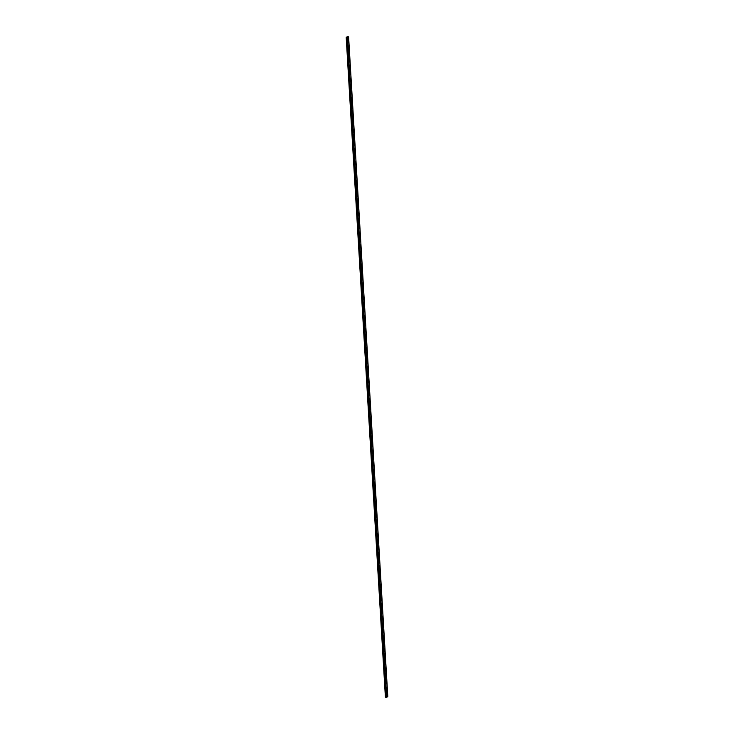 <?xml version="1.0" encoding="UTF-8"?>
<svg xmlns="http://www.w3.org/2000/svg" width="734" height="734" viewBox="0 0 734 734"><rect width="100%" height="100%" fill="white"/><g stroke="black" fill="none" stroke-linecap="round" stroke-linejoin="round"><path stroke-width="0.55" stroke-dasharray="3.67 2.75" d="M387.139 697.016L347.953 37.425A2.716 0.762 -3.4 0 1 347.375 37.709L386.552 697.162M347.953 37.425L348.411 37.076A2.716 0.762 176.6 0 0 348.604 36.773M346.209 37.645L347.375 37.709M387.598 696.658L348.411 37.076M386.579 696.355L347.393 36.773M386.607 697.227L347.421 37.645"/><path stroke-width="1.1" d="M386.561 697.3L385.396 697.236A2.716 0.762 176.6 0 1 385.589 696.924L386.047 696.575A2.716 0.762 -3.4 0 1 386.625 696.291L387.791 696.355A2.716 0.762 176.6 0 1 387.598 696.658L387.139 697.016A2.716 0.762 -3.4 0 1 386.561 697.3L386.552 697.162M348.604 36.773A2.716 0.762 176.6 0 0 348.604 36.764L347.448 36.838M387.791 696.355L348.604 36.764L387.791 696.355M386.625 696.291L347.439 36.7A2.716 0.762 -3.4 0 0 346.861 36.984L346.402 37.342A2.716 0.762 176.6 0 0 346.209 37.645L385.396 697.227M386.047 696.575L346.861 36.984M385.589 696.924L346.402 37.342M385.396 697.236L346.209 37.645"/></g></svg>
